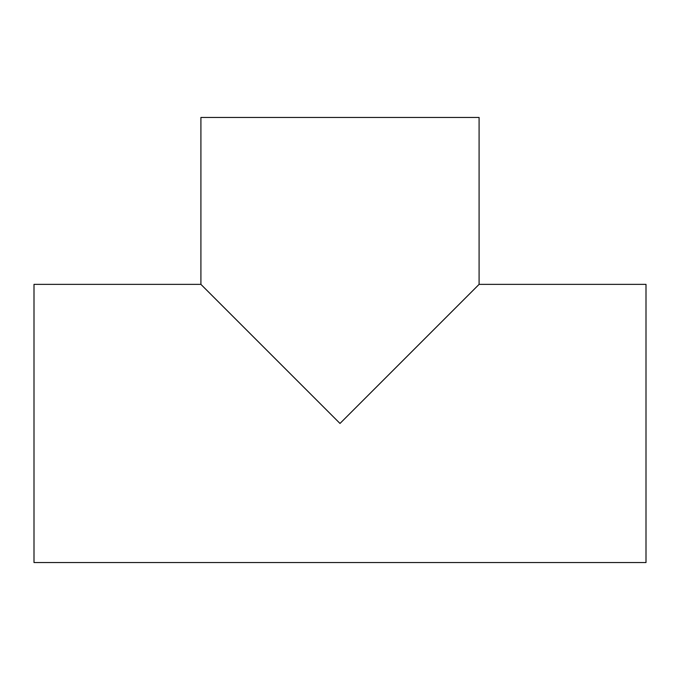 <?xml version="1.0" encoding="UTF-8"?>
<svg xmlns="http://www.w3.org/2000/svg" width="680" height="680" viewBox="0 0 680 680"><rect width="100%" height="100%" fill="white"/><g stroke="black" fill="none" stroke-linecap="round" stroke-linejoin="round"><path stroke-width="1.02" d="M340 423.453L200.906 284.368L200.906 117.453L479.094 117.453L479.094 284.368L340 423.453M200.906 284.368L34 284.368L34 562.547L646 562.547L646 284.368L479.094 284.368"/></g></svg>

